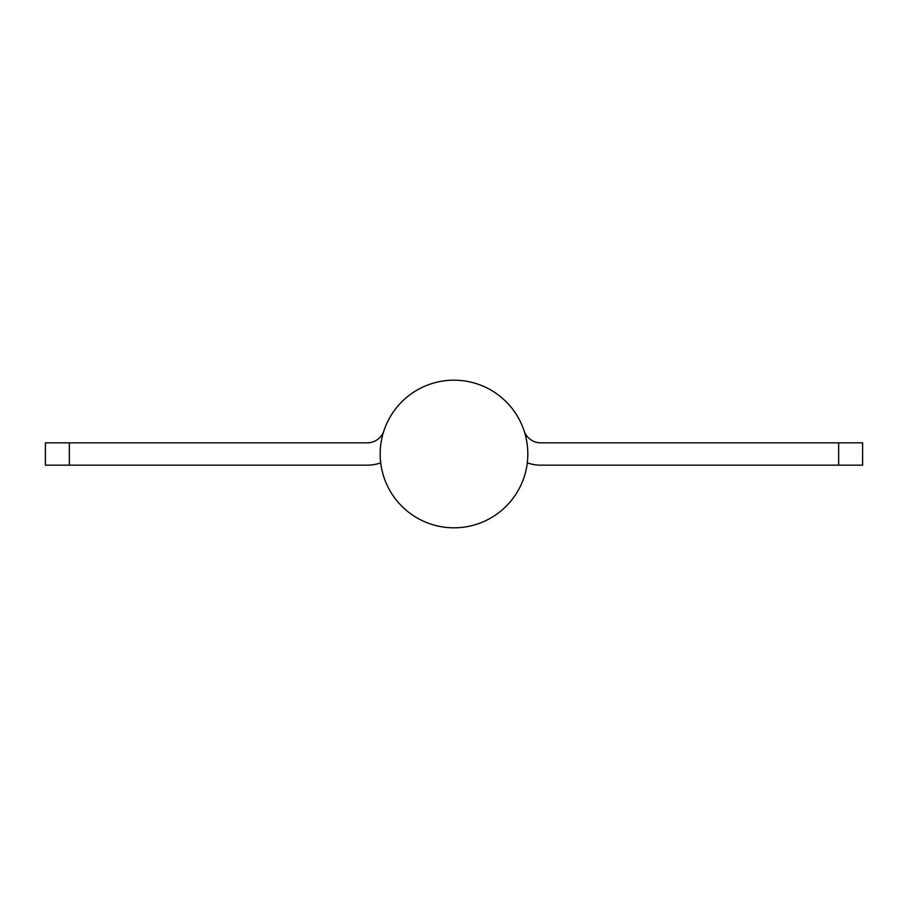 <?xml version="1.0" encoding="UTF-8"?>
<svg xmlns="http://www.w3.org/2000/svg" width="908" height="908" viewBox="0 0 908 908"><rect width="100%" height="100%" fill="white"/><g stroke="black" fill="none" stroke-linecap="round" stroke-linejoin="round"><path stroke-width="1.36" d="M380.713 462.842A39.907 39.907 0 0 1 367.252 465.168L45.4 465.168L45.4 442.832L367.252 442.832A17.558 17.558 0 0 0 383.925 430.789M527.287 462.842A39.907 39.907 0 0 0 540.748 465.168L838.663 465.168L838.663 442.832L540.748 442.832A17.558 17.558 0 0 1 524.075 430.789A73.82 73.82 0 0 0 407.227 396.887A73.82 73.82 0 0 0 417.43 518.128A73.82 73.82 0 0 0 527.287 462.842M838.663 442.832L862.6 442.832L862.6 465.168L838.663 465.168M527.82 454A73.82 73.82 0 0 0 454 380.18A73.82 73.82 0 0 0 380.18 454A73.82 73.82 0 0 0 454 527.82A73.82 73.82 0 0 0 527.82 454M69.337 442.832L69.337 465.168"/></g></svg>

